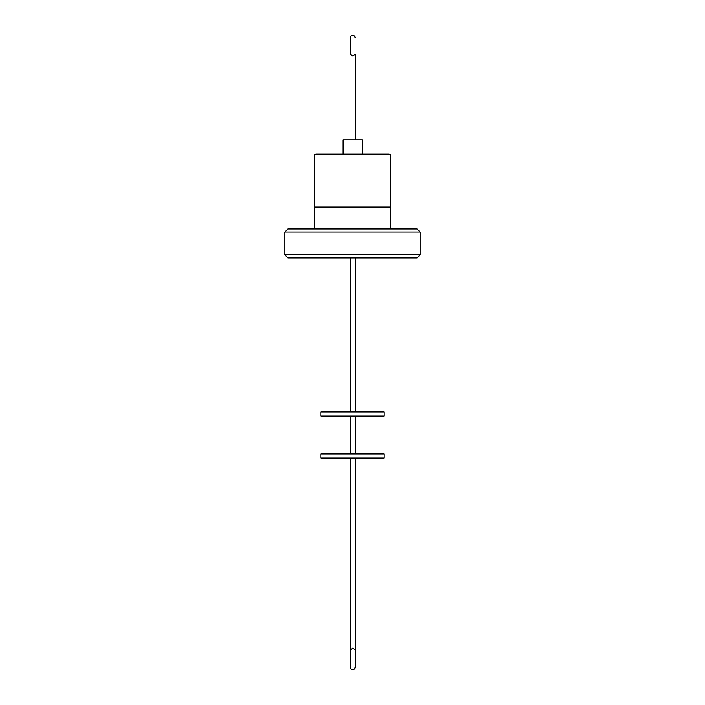 <?xml version="1.0" encoding="UTF-8"?>
<svg xmlns="http://www.w3.org/2000/svg" width="705" height="705" viewBox="0 0 705 705"><rect width="100%" height="100%" fill="white"/><g stroke="black" fill="none" stroke-linecap="round" stroke-linejoin="round"><path stroke-width="1.06" d="M390.579 228.94L390.579 207.05L314.421 207.05L314.421 228.94M420.206 231.998L417.149 228.94L287.851 228.94L284.794 231.998L420.206 231.998L420.206 254.902L284.794 254.902L284.794 231.998M390.526 207.05L390.526 154.615L314.474 154.615L314.474 207.05M284.794 254.902L287.851 257.959L417.149 257.959L420.206 254.902M389.257 154.615L389.257 154.104L315.743 154.104L315.743 154.615M362.37 154.104L362.37 139.854L342.982 139.854L342.982 154.104M355.302 54.32L355.302 139.854L355.302 54.32L352.756 55.942L350.209 54.32L350.209 37.797C350.782 35.876 351.628 35.021 352.756 35.268C351.663 34.977 350.817 35.823 350.209 37.797L350.209 54.32M350.209 458.03L350.209 650.045L352.756 648.221L355.302 650.045L355.302 667.203L355.302 458.03M352.5 453.958L384.066 453.958L384.066 458.03L320.934 458.03L320.934 453.958L352.5 453.958M352.5 411.949L384.066 411.949L384.066 416.02L320.934 416.02L320.934 411.949L352.5 411.949M355.302 667.203C354.712 669.16 353.857 670.014 352.756 669.75C351.645 670.014 350.799 669.16 350.209 667.203L350.209 650.045M350.209 453.958L350.209 416.02M350.209 411.949L350.209 257.959M343.326 154.104L343.326 139.854M352.756 35.268C353.884 35.021 354.73 35.876 355.302 37.814L355.302 37.797C354.694 35.823 353.839 34.977 352.756 35.25M355.302 257.959L355.302 411.949M355.302 416.02L355.302 453.958"/></g></svg>
